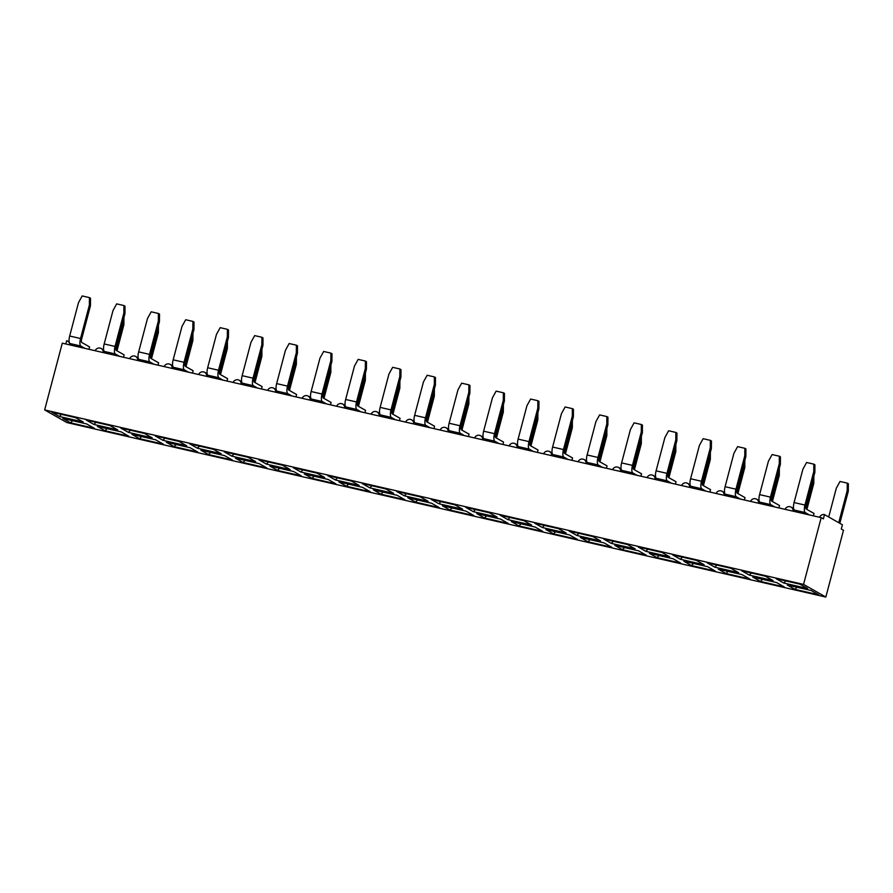<?xml version="1.0" encoding="UTF-8"?>
<svg xmlns="http://www.w3.org/2000/svg" width="893" height="893" viewBox="0 0 893 893"><rect width="100%" height="100%" fill="white"/><g stroke="black" fill="none" stroke-linecap="round" stroke-linejoin="round"><path stroke-width="1.34" d="M825.835 597.06L843.483 530.286L841.284 529.036L842.412 524.771L824.507 514.614L823.391 518.878L821.192 517.639L62.287 343.169L44.65 409.932L803.555 584.402L825.835 597.06L66.942 422.59L44.65 409.932M404.797 499.678L381.032 494.209L373.352 489.855L397.117 495.314L404.797 499.678M577.269 539.327L553.504 533.858L545.824 529.504L569.589 534.963L577.269 539.327M749.752 578.977L725.987 573.518L718.307 569.154L742.072 574.623L749.752 578.977M818.736 594.838L794.971 589.369L787.291 585.015L811.067 590.485L818.736 594.838M646.264 555.189L622.499 549.72L614.819 545.366L638.584 550.825L646.264 555.189M784.244 586.913L760.479 581.443L752.799 577.09L776.564 582.549L784.244 586.913M508.284 523.465L484.508 517.996L476.84 513.642L500.605 519.112L508.284 523.465M232.314 460.018L208.549 454.559L200.869 450.195L224.634 455.664L232.314 460.018M301.309 475.88L277.544 470.421L269.865 466.057L293.63 471.526L301.309 475.88M335.801 483.816L312.037 478.347L304.357 473.993L328.122 479.452L335.801 483.816M370.294 491.742L346.529 486.283L338.849 481.919L362.625 487.388L370.294 491.742M163.33 444.156L139.554 438.697L131.885 434.333L155.65 439.803L163.33 444.156M542.777 531.391L519.012 525.932L511.332 521.579L535.097 527.037L542.777 531.391M611.761 547.253L587.996 541.794L580.327 537.43L604.092 542.899L611.761 547.253M197.822 452.092L174.057 446.623L166.377 442.269L190.142 447.728L197.822 452.092M680.756 563.115L656.991 557.656L649.311 553.292L673.076 558.761L680.756 563.115M128.826 436.231L105.061 430.761L97.382 426.407L121.158 431.877L128.826 436.231M715.248 571.051L691.483 565.582L683.804 561.228L707.58 566.687L715.248 571.051M266.806 467.954L243.041 462.485L235.372 458.131L259.137 463.59L266.806 467.954M439.289 507.604L415.524 502.134L407.844 497.781L431.609 503.25L439.289 507.604M94.334 428.294L70.569 422.836L62.89 418.482L86.654 423.941L94.334 428.294M473.781 515.529L450.016 510.07L442.336 505.717L466.113 511.176L473.781 515.529M162.906 440.305L155.237 435.94L179.002 441.41L186.682 445.763L162.906 440.305L164.937 438.173M680.343 559.264L672.663 554.899L696.428 560.369L704.108 564.722L680.343 559.264L682.375 557.132M438.876 503.741L431.196 499.388L454.961 504.858L462.641 509.211L438.876 503.741L440.908 501.62M542.364 527.54L534.684 523.175L558.449 528.645L566.129 532.998L542.364 527.54L544.384 525.408M611.348 543.402L603.679 539.037L627.444 544.507L635.124 548.86L611.348 543.402L613.379 541.27M335.388 479.954L327.709 475.601L351.474 481.059L359.153 485.424L335.388 479.954L337.42 477.833M507.86 519.603L500.192 515.25L523.957 520.708L531.636 525.073L507.86 519.603L509.892 517.482M59.429 416.506L51.749 412.153L75.514 417.623L83.194 421.976L59.429 416.506L61.45 414.385M473.368 511.678L465.688 507.324L489.464 512.783L497.133 517.136L473.368 511.678L475.4 509.546M266.393 464.092L258.724 459.739L282.489 465.197L290.169 469.562L266.393 464.092L268.425 461.971M645.851 551.327L638.171 546.974L661.936 552.432L669.616 556.797L645.851 551.327L647.871 549.206M369.881 487.879L362.212 483.526L385.977 488.996L393.646 493.349L369.881 487.879L371.912 485.759M714.835 567.189L707.167 562.836L730.932 568.294L738.6 572.659L714.835 567.189L716.867 565.068M231.901 456.167L224.221 451.802L247.986 457.272L255.666 461.625L231.901 456.167L233.933 454.035M576.856 535.465L569.176 531.112L592.941 536.57L600.621 540.935L576.856 535.465L578.887 533.344M93.921 424.443L86.241 420.078L110.006 425.548L117.686 429.901L93.921 424.443L95.953 422.311M783.831 583.051L776.151 578.697L799.916 584.156L807.596 588.509L783.831 583.051L785.862 580.93M197.409 448.23L189.729 443.877L213.494 449.335L221.174 453.7L197.409 448.23L199.429 446.109M300.896 472.029L293.217 467.664L316.982 473.134L324.661 477.487L300.896 472.029L302.917 469.897M128.413 432.368L120.734 428.015L144.51 433.473L152.178 437.838L128.413 432.368L130.445 430.247M749.339 575.114L741.659 570.761L765.424 576.231L773.104 580.584L749.339 575.114L751.359 572.993M404.384 495.816L396.704 491.463L420.469 496.921L428.149 501.274L404.384 495.816L406.404 493.684M821.192 517.639L803.555 584.402M65.814 343.972L66.662 340.746A4.432 4.164 -60.4 0 1 69.766 344.888M813.4 515.841L814.025 513.475L806.167 509.01A2.947 0.971 -77.1 0 1 806.044 505.672L814.862 472.285L813.769 471.671L804.95 505.058A6.642 2.188 102.9 0 0 805.229 512.571L794.368 510.07A6.642 2.188 -77.1 0 1 794.078 502.558L804.95 505.058M824.507 514.614A4.432 4.164 -60.4 0 0 819.551 517.259M809.382 514.915L805.229 512.571M798.509 512.426L794.368 510.07M813.769 471.671L813.824 464.148L806.602 462.485L802.907 469.171L794.078 502.558M813.824 464.148L814.918 464.773L814.862 472.285M778.897 507.916L779.522 505.538L771.675 501.085A2.947 0.971 -77.1 0 1 771.552 497.747L780.37 464.36L779.276 463.735L770.447 497.122A6.642 2.188 102.9 0 0 770.737 504.634L759.876 502.134A6.642 2.188 -77.1 0 1 759.586 494.622L770.447 497.122M744.405 499.98L745.03 497.613L737.183 493.159A2.947 0.971 -77.1 0 1 737.049 489.81L745.867 456.435L744.773 455.81L735.955 489.197A6.642 2.188 102.9 0 0 736.245 496.709L725.373 494.209A6.642 2.188 -77.1 0 1 725.094 486.696L735.955 489.197M709.913 492.054L710.538 489.677L702.679 485.223A2.947 0.971 -77.1 0 1 702.557 481.885L711.375 448.498L710.281 447.873L701.463 481.26A6.642 2.188 102.9 0 0 701.742 488.772L690.881 486.272A6.642 2.188 -77.1 0 1 690.59 478.76L701.463 481.26M675.409 484.118L676.046 481.751L668.187 477.297A2.947 0.971 -77.1 0 1 668.064 473.949L676.883 440.573L675.789 439.948L666.959 473.335A6.642 2.188 102.9 0 0 667.25 480.847L656.388 478.347A6.642 2.188 -77.1 0 1 656.098 470.834L666.959 473.335M640.917 476.192L641.542 473.815L633.695 469.361A2.947 0.971 -77.1 0 1 633.561 466.023L642.391 432.636L641.286 432.011L632.467 465.398A6.642 2.188 102.9 0 0 632.757 472.91L621.885 470.421A6.642 2.188 -77.1 0 1 621.606 462.898L632.467 465.398M606.425 468.256L607.05 465.889L599.192 461.435A2.947 0.971 -77.1 0 1 599.069 458.098L607.887 424.711L606.793 424.086L597.975 457.473A6.642 2.188 102.9 0 0 598.254 464.985L587.393 462.485A6.642 2.188 -77.1 0 1 587.114 454.972L597.975 457.473M571.922 460.33L572.558 457.964L564.7 453.499A2.947 0.971 -77.1 0 1 564.577 450.161L573.395 416.774L572.301 416.149L563.483 449.536A6.642 2.188 102.9 0 0 563.762 457.049L552.901 454.559A6.642 2.188 -77.1 0 1 552.611 447.047L563.483 449.536M537.43 452.405L538.055 450.027L530.208 445.574A2.947 0.971 -77.1 0 1 530.074 442.236L538.903 408.849L537.798 408.224L528.98 441.611A6.642 2.188 102.9 0 0 529.27 449.123L518.398 446.623A6.642 2.188 -77.1 0 1 518.119 439.11L528.98 441.611M502.938 444.468L503.563 442.102L495.715 437.637A2.947 0.971 -77.1 0 1 495.582 434.299L504.4 400.912L503.306 400.298L494.488 433.674A6.642 2.188 102.9 0 0 494.767 441.198L483.906 438.697A6.642 2.188 -77.1 0 1 483.626 431.185L494.488 433.674M468.445 436.543L469.071 434.165L461.212 429.712A2.947 0.971 -77.1 0 1 461.089 426.374L469.908 392.987L468.814 392.362L459.995 425.749A6.642 2.188 102.9 0 0 460.275 433.261L449.413 430.761A6.642 2.188 -77.1 0 1 449.123 423.249L459.995 425.749M433.942 428.607L434.567 426.24L426.72 421.775A2.947 0.971 -77.1 0 1 426.597 418.437L435.416 385.05L434.322 384.436L425.492 417.824A6.642 2.188 102.9 0 0 425.782 425.336L414.921 422.836A6.642 2.188 -77.1 0 1 414.631 415.323L425.492 417.824M399.45 420.681L400.075 418.304L392.228 413.85A2.947 0.971 -77.1 0 1 392.094 410.512L400.912 377.125L399.818 376.5L391 409.887A6.642 2.188 102.9 0 0 391.29 417.399L380.418 414.899A6.642 2.188 -77.1 0 1 380.139 407.387L391 409.887M364.958 412.745L365.583 410.378L357.725 405.924A2.947 0.971 -77.1 0 1 357.602 402.576L366.42 369.189L365.326 368.575L356.508 401.962A6.642 2.188 102.9 0 0 356.787 409.474L345.926 406.974A6.642 2.188 -77.1 0 1 345.636 399.461L356.508 401.962M330.455 404.819L331.091 402.442L323.233 397.988A2.947 0.971 -77.1 0 1 323.11 394.65L331.928 361.263L330.834 360.638L322.005 394.025A6.642 2.188 102.9 0 0 322.295 401.537L311.434 399.037A6.642 2.188 -77.1 0 1 311.144 391.525L322.005 394.025M295.963 396.883L296.588 394.516L288.74 390.062A2.947 0.971 -77.1 0 1 288.606 386.714L297.436 353.338L296.331 352.713L287.513 386.1A6.642 2.188 102.9 0 0 287.803 393.612L276.93 391.112A6.642 2.188 -77.1 0 1 276.651 383.599L287.513 386.1M261.47 388.957L262.096 386.58L254.237 382.126A2.947 0.971 -77.1 0 1 254.114 378.788L262.933 345.401L261.839 344.776L253.02 378.163A6.642 2.188 102.9 0 0 253.299 385.676L242.438 383.186A6.642 2.188 -77.1 0 1 242.148 375.663L253.02 378.163M226.967 381.021L227.603 378.654L219.745 374.2A2.947 0.971 -77.1 0 1 219.622 370.863L228.441 337.476L227.347 336.851L218.528 370.238A6.642 2.188 102.9 0 0 218.807 377.75L207.946 375.25A6.642 2.188 -77.1 0 1 207.656 367.737L218.528 370.238M192.475 373.095L193.1 370.718L185.253 366.264A2.947 0.971 -77.1 0 1 185.119 362.926L193.948 329.539L192.843 328.914L184.025 362.301A6.642 2.188 102.9 0 0 184.315 369.814L173.443 367.324A6.642 2.188 -77.1 0 1 173.164 359.812L184.025 362.301M157.983 365.159L158.608 362.792L150.761 358.339A2.947 0.971 -77.1 0 1 150.627 355.001L159.445 321.614L158.351 320.989L149.533 354.376A6.642 2.188 102.9 0 0 149.812 361.888L138.951 359.388A6.642 2.188 -77.1 0 1 138.672 351.875L149.533 354.376M123.491 357.233L124.116 354.867L116.257 350.402A2.947 0.971 -77.1 0 1 116.135 347.064L124.953 313.677L123.859 313.063L115.041 346.439A6.642 2.188 102.9 0 0 115.32 353.952L104.459 351.462A6.642 2.188 -77.1 0 1 104.168 343.95L115.041 346.439M88.987 349.308L89.613 346.93L81.765 342.477A2.947 0.971 -77.1 0 1 81.643 339.139L90.461 305.752L89.367 305.127L80.537 338.514A6.642 2.188 102.9 0 0 80.828 346.026L69.967 343.526A6.642 2.188 -77.1 0 1 69.676 336.014L80.537 338.514M774.878 506.99L770.737 504.634M764.017 504.489L759.876 502.134M779.276 463.735L779.332 456.211L772.099 454.559L768.404 461.234L759.586 494.622M740.386 499.053L736.245 496.709M729.525 496.564L725.373 494.209M744.773 455.81L744.829 448.286L737.607 446.623L733.912 453.309L725.094 486.696M705.894 491.128L701.742 488.772M695.022 488.627L690.881 486.272M710.281 447.873L710.337 440.349L703.115 438.697L699.42 445.384L690.59 478.76M671.391 483.202L667.25 480.847M660.53 480.702L656.388 478.347M675.789 439.948L675.845 432.424L668.611 430.761L664.917 437.447L656.098 470.834M636.899 475.266L632.757 472.91M626.038 472.765L621.885 470.421M641.286 432.011L641.341 424.499L634.119 422.836L630.425 429.522L621.606 462.898M602.407 467.34L598.254 464.985M591.534 464.84L587.393 462.485M606.793 424.086L606.849 416.562L599.627 414.899L595.932 421.585L587.114 454.972M567.903 459.404L563.762 457.049M557.042 456.903L552.901 454.559M572.301 416.149L572.357 408.637L565.135 406.974L561.429 413.66L552.611 447.047M533.411 451.478L529.27 449.123M522.55 448.978L518.398 446.623M537.798 408.224L537.865 400.7L530.632 399.037L526.937 405.723L518.119 439.11M498.919 443.542L494.767 441.198M488.058 441.053L483.906 438.697M503.306 400.298L503.362 392.775L496.14 391.112L492.445 397.798L483.626 431.185M464.427 435.617L460.275 433.261M453.555 433.116L449.413 430.761M468.814 392.362L468.87 384.838L461.648 383.175L457.953 389.861L449.123 423.249M429.924 427.68L425.782 425.336M419.063 425.191L414.921 422.836M434.322 384.436L434.378 376.913L427.144 375.25L423.449 381.936L414.631 415.323M395.432 419.755L391.29 417.399M384.57 417.254L380.418 414.899M399.818 376.5L399.874 368.976L392.652 367.324L388.957 374L380.139 407.387M360.939 411.818L356.787 409.474M350.067 409.329L345.926 406.974M365.326 368.575L365.382 361.051L358.16 359.388L354.465 366.074L345.636 399.461M326.436 403.893L322.295 401.537M315.575 401.392L311.434 399.037M330.834 360.638L330.89 353.115L323.657 351.462L319.962 358.149L311.144 391.525M291.944 395.967L287.803 393.612M281.083 393.467L276.93 391.112M296.331 352.713L296.387 345.189L289.165 343.526L285.47 350.212L276.651 383.599M257.452 388.031L253.299 385.676M246.58 385.53L242.438 383.186M261.839 344.776L261.895 337.264L254.672 335.601L250.978 342.287L242.148 375.663M222.949 380.105L218.807 377.75M212.088 377.605L207.946 375.25M227.347 336.851L227.402 329.327L220.18 327.664L216.474 334.35L207.656 367.737M188.456 372.169L184.315 369.814M177.595 369.669L173.443 367.324M192.843 328.914L192.91 321.402L185.677 319.739L181.982 326.425L173.164 359.812M153.964 364.244L149.812 361.888M143.103 361.743L138.951 359.388M158.351 320.989L158.407 313.465L151.185 311.802L147.49 318.488L138.672 351.875M119.472 356.307L115.32 353.952M108.6 353.818L104.459 351.462M123.859 313.063L123.915 305.54L116.693 303.877L112.998 310.563L104.168 343.95M84.969 348.382L80.828 346.026M74.108 345.881L69.967 343.526M89.367 305.127L89.423 297.603L82.189 295.94L78.495 302.627L69.676 336.014M779.332 456.211L780.426 456.836L780.37 464.36M744.829 448.286L745.934 448.911L745.867 456.435M710.337 440.349L711.431 440.975L711.375 448.498M675.845 432.424L676.939 433.049L676.883 440.573M641.341 424.499L642.447 425.113L642.391 432.636M606.849 416.562L607.943 417.187L607.887 424.711M572.357 408.637L573.451 409.251L573.395 416.774M537.865 400.7L538.959 401.325L538.903 408.849M503.362 392.775L504.467 393.389L504.4 400.912M468.87 384.838L469.964 385.463L469.908 392.987M434.378 376.913L435.471 377.538L435.416 385.05M399.874 368.976L400.979 369.602L400.912 377.125M365.382 361.051L366.476 361.676L366.42 369.189M330.89 353.115L331.984 353.74L331.928 361.263M296.387 345.189L297.492 345.814L297.436 353.338M261.895 337.264L262.988 337.878L262.933 345.401M227.402 329.327L228.496 329.952L228.441 337.476M192.91 321.402L194.004 322.016L193.948 329.539M158.407 313.465L159.512 314.09L159.445 321.614M123.915 305.54L125.009 306.154L124.953 313.677M89.423 297.603L90.517 298.229L90.461 305.752M848.294 491.262L847.2 490.637L847.256 483.113L848.35 483.738L848.294 491.262L839.822 523.309M838.728 522.684L847.2 490.637M828.704 517.002L836.328 488.147L840.023 481.461L847.256 483.113M813.847 476.114L813.802 483.336L806.904 509.434M813.802 483.336L812.697 482.711L812.719 480.412M805.877 508.552L812.697 482.711M779.355 468.189L779.299 475.4L772.412 501.498M779.299 475.4L778.205 474.775L778.227 472.475M771.373 500.616L778.205 474.775M744.862 460.252L744.807 467.474L737.908 493.572M744.807 467.474L743.713 466.849L743.724 464.55M736.881 492.69L743.713 466.849M710.37 452.327L710.315 459.538L703.416 485.636M710.315 459.538L709.209 458.913L709.232 456.624M702.389 484.765L709.209 458.913M675.867 444.401L675.811 451.612L668.924 477.71M675.811 451.612L674.717 450.987L674.74 448.688M667.886 476.829L674.717 450.987M641.375 436.465L641.319 443.676L634.421 469.774M641.319 443.676L640.225 443.062L640.236 440.762M633.394 468.903L640.225 443.062M606.883 428.54L606.827 435.751L599.929 461.848M606.827 435.751L605.733 435.125L605.744 432.826M598.902 460.967L605.733 435.125M572.38 420.603L572.324 427.814L565.436 453.912M572.324 427.814L571.23 427.2L571.252 424.901M564.409 453.041L571.23 427.2M537.887 412.678L537.832 419.889L530.933 445.987M537.832 419.889L536.738 419.264L536.749 416.964M529.906 445.105L536.738 419.264M503.395 404.741L503.339 411.952L496.441 438.061M503.339 411.952L502.246 411.338L502.257 409.039M495.414 437.179L502.246 411.338M468.892 396.816L468.847 404.027L461.949 430.125M468.847 404.027L467.742 403.402L467.765 401.102M460.922 429.243L467.742 403.402M434.4 388.879L434.344 396.101L427.457 422.199M434.344 396.101L433.25 395.476L433.272 393.177M426.419 421.317L433.25 395.476M399.908 380.954L399.852 388.165L392.953 414.263M399.852 388.165L398.758 387.54L398.769 385.24M391.927 413.381L398.758 387.54M365.416 373.017L365.36 380.239L358.461 406.337M365.36 380.239L364.255 379.614L364.277 377.315M357.434 405.455L364.255 379.614M330.912 365.092L330.856 372.303L323.969 398.401M330.856 372.303L329.763 371.678L329.785 369.389M322.931 397.53L329.763 371.678M296.42 357.167L296.364 364.377L289.466 390.475M296.364 364.377L295.27 363.752L295.282 361.453M288.439 389.594L295.27 363.752M261.928 349.23L261.872 356.441L254.974 382.539M261.872 356.441L260.778 355.827L260.789 353.528M253.947 381.668L260.778 355.827M227.425 341.305L227.369 348.516L220.482 374.613M227.369 348.516L226.275 347.89L226.297 345.591M219.455 373.732L226.275 347.89M192.933 333.368L192.877 340.579L185.978 366.677M192.877 340.579L191.783 339.965L191.794 337.666M184.951 365.806L191.783 339.965M158.441 325.443L158.385 332.654L151.486 358.752M158.385 332.654L157.291 332.029L157.302 329.729M150.459 357.87L157.291 332.029M123.937 317.506L123.893 324.717L116.994 350.826M123.893 324.717L122.787 324.103L122.81 321.804M115.967 349.944L122.787 324.103M415.524 502.134L417.556 500.013M622.499 549.72L624.52 547.599M519.012 525.932L521.032 523.8M794.971 589.369L797.002 587.248M656.991 557.656L659.023 555.524M139.554 438.697L141.585 436.565M725.987 573.518L728.007 571.386M760.479 581.443L762.51 579.323M208.549 454.559L210.581 452.427M105.061 430.761L107.093 428.64M450.016 510.07L452.048 507.938M174.057 446.623L176.077 444.502M243.041 462.485L245.073 460.364M312.037 478.347L314.068 476.226M277.544 470.421L279.565 468.289M70.569 422.836L72.601 420.703M381.032 494.209L383.052 492.088M553.504 533.858L555.535 531.737M346.529 486.283L348.56 484.151M691.483 565.582L693.515 563.461M484.508 517.996L486.54 515.875M587.996 541.794L590.027 539.662M793.096 511.176A4.432 4.164 -60.4 0 0 785.059 509.323M758.604 503.25A4.432 4.164 -60.4 0 0 750.555 501.397M724.1 495.314A4.432 4.164 -60.4 0 0 716.063 493.472M689.608 487.388A4.432 4.164 -60.4 0 0 681.571 485.535M655.116 479.452A4.432 4.164 -60.4 0 0 647.079 477.61M620.613 471.526A4.432 4.164 -60.4 0 0 612.576 469.673M586.121 463.59A4.432 4.164 -60.4 0 0 578.084 461.748M551.628 455.664A4.432 4.164 -60.4 0 0 543.591 453.811M517.125 447.728A4.432 4.164 -60.4 0 0 509.088 445.886M482.633 439.803A4.432 4.164 -60.4 0 0 474.596 437.95M448.141 431.866A4.432 4.164 -60.4 0 0 440.104 430.024M413.649 423.941A4.432 4.164 -60.4 0 0 405.601 422.088M379.145 416.015A4.432 4.164 -60.4 0 0 371.108 414.162M344.653 408.079A4.432 4.164 -60.4 0 0 336.616 406.237M310.161 400.153A4.432 4.164 -60.4 0 0 302.124 398.3M275.658 392.217A4.432 4.164 -60.4 0 0 267.621 390.375M241.166 384.291A4.432 4.164 -60.4 0 0 233.129 382.438M206.674 376.355A4.432 4.164 -60.4 0 0 198.637 374.513M172.17 368.429A4.432 4.164 -60.4 0 0 164.133 366.576M137.678 360.493A4.432 4.164 -60.4 0 0 129.641 358.651M103.186 352.568A4.432 4.164 -60.4 0 0 95.149 350.715M69.174 341.986L67.723 341.159M138.169 357.847L135.658 356.419M586.612 460.933L584.1 459.515M759.083 500.593L756.583 499.165M414.129 421.284L411.628 419.866M448.621 429.22L446.12 427.792M207.154 373.698L204.653 372.281M552.108 453.008L549.608 451.59M172.662 365.773L170.161 364.355M517.616 445.082L515.116 443.654M310.641 397.497L308.141 396.068M483.124 437.146L480.613 435.728M655.596 476.795L653.096 475.377M690.088 484.732L687.588 483.314M621.104 468.87L618.603 467.452M241.657 381.635L239.145 380.217M276.149 389.56L273.649 388.142M379.637 413.359L377.125 411.93M724.591 492.657L722.08 491.239M793.576 508.519L791.075 507.101M103.666 349.911L101.166 348.493M345.133 405.422L342.633 404.004"/></g></svg>
